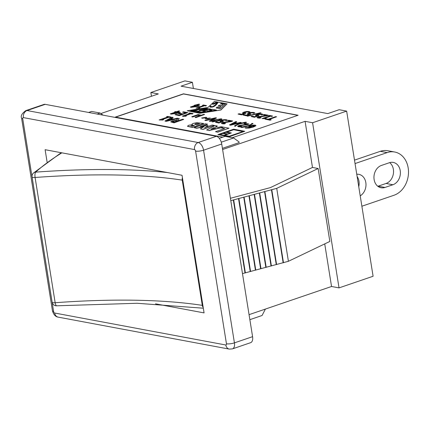<?xml version="1.0" encoding="UTF-8"?>
<svg xmlns="http://www.w3.org/2000/svg" width="430" height="430" viewBox="0 0 430 430"><rect width="100%" height="100%" fill="white"/><g stroke="black" fill="none" stroke-linecap="round" stroke-linejoin="round"><path stroke-width="0.64" d="M355.046 163.567L387.161 152.596A22.301 17.754 -79.4 0 1 394.67 152.005A22.301 17.754 -79.4 0 1 408.5 172.521A22.301 17.754 -79.4 0 1 393.993 195.258L361.877 206.228M356.755 174.252A11.508 9.164 -79.4 0 1 358.851 174.338A11.508 9.164 -79.4 0 1 365.962 183.825A11.508 9.164 -79.4 0 1 360.216 195.854M389.381 162.723A11.508 9.164 -79.4 0 1 393.256 162.422A11.508 9.164 -79.4 0 1 400.394 173.01A11.508 9.164 -79.4 0 1 392.907 184.744L384.963 187.458A11.508 9.164 -79.4 0 1 381.082 187.76A11.508 9.164 -79.4 0 1 373.95 177.171A11.508 9.164 -79.4 0 1 381.431 165.437L389.381 162.723M394.67 152.005L387.828 150.731A22.301 17.754 100.6 0 0 380.313 151.317L354.492 160.137M358.754 186.733A11.508 9.164 100.6 0 0 357.12 176.515M377.819 186.276A11.508 9.164 100.6 0 0 378.115 186.179L386.065 183.465A11.508 9.164 100.6 0 0 393.337 173.956A11.508 9.164 100.6 0 0 389.677 162.631M193.387 88.478L192.398 82.291L181.046 86.172L327.8 113.59L339.157 109.709L346.644 111.112L373.095 276.254L339.034 287.885L312.583 122.743L346.644 111.112M198.837 104.141L194.226 105.307L194.994 105.452L190.323 107.048L199.574 105.823L196.736 105.291L199.665 104.296L198.837 104.141M195.822 105.608L197.977 106.011L192.495 106.742L195.822 105.608L193.194 106.651M197.564 106.065L195.844 105.742M199.574 105.823L198.391 106.371L191.135 107.333L190.323 107.048M194.742 105.538L194.226 105.307M197.01 105.345L199.665 104.296M271.206 119.75L269.056 119.346L276.565 116.783L275.711 116.621L268.202 119.185L266.052 118.782L265.041 119.126L270.201 120.094L271.206 119.75L270.201 120.094M269.33 119.395L276.565 116.783M270.223 120.228L265.041 119.126M228.996 136.675L244.772 131.29L233.673 129.215L217.897 134.601L229.018 136.815L217.897 134.601M244.772 131.29L229.018 136.815M226.008 132.209L230.48 133.042L227.798 133.961L223.326 133.128L226.008 132.209L223.6 133.176M230.227 133.128L226.029 132.349M224.025 135.251L219.553 134.413L222.783 133.311L227.255 134.149L224.025 135.251M243.117 131.478L229.228 136.224L224.39 135.316L231.335 132.945L226.497 132.042L233.442 129.672L243.117 131.478M242.864 131.564L233.442 129.672M233.463 129.806L226.771 132.096M227.002 134.235L222.804 133.451L219.827 134.466M231.335 132.945L224.664 135.369M271.717 116.337L272.582 116.041L269.454 115.455L268.583 115.751L269.723 115.966L262.047 118.583L265.229 118.551L266.009 118.282L264.842 118.067L270.551 116.116L271.738 116.476L270.551 116.116M266.009 118.282L265.251 118.691L262.047 118.583M269.47 116.052L268.583 115.751M271.738 116.476L272.582 116.041M270.572 116.256L265.116 118.121M220.88 109.87L227.094 103.84L214.398 101.469L207.948 107.457L187.168 110.768L199.859 113.138L220.902 110.01L199.88 113.278L187.168 110.768M227.094 103.84L220.902 110.01M210.286 106.043L211.205 106.102L210.834 106.876C213.054 106.769 215.081 105.463 216.919 102.958L213.328 104.248L212.275 104.184C215.274 102.313 217.123 101.851 217.816 102.797C215.511 106.221 212.888 107.64 209.937 107.038L210.286 106.043L209.953 107.108M211.103 106.231L210.308 106.183M217.827 102.867C217.096 102.028 215.317 102.469 212.479 104.194M220.509 103.942L221.278 103.227L225.497 104.017L220.413 108.736L216.188 107.946L217.107 107.097L219.848 107.613L220.988 106.554L218.246 106.043L219.166 105.183L222.009 105.716L223.347 104.474L220.509 103.942M225.379 104.13L221.299 103.367L220.649 103.969M222.009 105.716L223.347 104.474M222.03 105.855L219.166 105.183M219.187 105.323L218.386 106.07M216.333 107.973L217.128 107.237L219.87 107.747L220.988 106.554M216.451 110.091L200.074 112.703L195.849 111.913L198.327 111.515L201.165 112.047L205.481 111.359L202.637 110.827L205.61 110.354L208.356 110.87L212.022 110.284L209.281 109.774L212.226 109.301L216.451 110.091M216.064 110.15L212.226 109.301M212.248 109.44L209.689 109.849M208.356 110.87L212.022 110.284M208.378 111.005L205.61 110.354M210.791 109.112L194.688 111.676L192.984 111.359L197.187 110.268L192.135 111.069L190.651 110.795L206.244 108.312L208.099 108.656L199.321 110.403L209.238 108.822L210.791 109.112M210.404 109.172L209.238 108.822M209.259 108.962L199.321 110.403M207.712 108.72L206.244 108.312M216.919 103.033L216.94 103.098C215.102 105.603 213.076 106.909 210.856 107.011L210.856 106.936M205.481 111.359L201.186 112.187L198.348 111.655L196.257 111.988M205.631 110.494L203.046 110.908M197.187 110.268L193.392 111.434M206.266 108.446L191.06 110.87M267.068 115.648L268.272 115.235L264.316 114.493L263.327 114.831L266.482 115.417L258.226 116.713L257.022 117.39L257.801 117.868L259.951 118.003L261.166 117.589L258.849 117.546L258.409 117.282L259.161 116.858L267.089 115.783L259.183 116.992L258.43 117.417M258.849 117.546L258.425 117.368M261.166 117.589L259.978 118.142L257.823 118.008L257.038 117.557M266.025 115.466L263.327 114.831M267.089 115.783L268.272 115.235M248.26 125.624L240.805 127.205L241.789 127.387L249.024 125.764L253.039 123.544L252.05 123.362L251.012 124.377L248.26 125.624M253.039 123.544L249.045 125.904L241.816 127.522L240.805 127.205M255.468 115.358L257.054 115.906L254.78 116.686L252.087 116.181L251.088 116.519L254.608 117.18L259 115.681L256.866 115.186L257.726 114.697L260.886 114.278L261.875 114.837L263.085 114.423L261.886 113.945L259.478 113.939L256.861 114.531L255.479 115.439M261.58 114.541L261.838 114.966L261.58 114.541M259 115.681L254.608 117.18M254.63 117.315L251.088 116.519M257.075 116.046L255.49 115.493M261.875 114.837L263.085 114.423M261.601 114.681L259.44 114.283M259.467 114.423L256.887 115.321M240.59 126.785L241.805 126.372L239.483 126.329L239.042 126.065L239.795 125.641L248.905 124.017L244.95 123.276L243.96 123.614L247.116 124.206L238.86 125.495L237.645 126.275L240.612 126.925L238.456 126.791L237.672 126.339M241.805 126.372L240.612 126.925M239.483 126.329L239.058 126.151M248.905 124.017L247.723 124.566L239.816 125.775L239.064 126.2M246.659 124.254L243.96 123.614M261.064 112.907L260.333 112.773L247.078 115.971L247.814 116.111L261.064 112.907L247.814 116.111M247.841 116.251L247.078 115.971M235.398 126.162L236.382 125.168L239.128 123.921L246.535 122.362L245.6 122.158L238.37 123.775L234.355 125.995L235.42 126.302L234.355 125.995M246.589 122.34L239.15 124.055L236.403 125.302L235.42 126.302M247.277 113.826L248.862 114.38L246.589 115.154L243.896 114.649L242.896 114.993L246.417 115.648L250.808 114.149L248.674 113.654L249.534 113.165L252.695 112.751L253.684 113.305L254.893 112.896L253.695 112.418L251.287 112.407L248.669 112.999L247.288 113.907M253.388 113.009L253.646 113.434L253.388 113.009M250.808 114.149L246.417 115.648M246.438 115.788L242.896 114.993M248.884 114.514L247.298 113.966M253.684 113.305L254.893 112.896M253.41 113.149L251.249 112.751M251.276 112.891L248.696 113.789M237.392 123.125L234.947 122.668L236.742 121.744L235.844 121.577L229.491 124.888L230.539 125.087L241.219 122.582L240.359 122.421L237.392 123.125M236.742 121.744L235.156 122.706M241.219 122.582L230.566 125.221L229.491 124.888M231.195 124.593L234.21 123.039L236.194 123.41L231.195 124.593M235.876 123.485L234.232 123.179L231.732 124.469M242.461 112.929L244.047 113.477L241.773 114.251L239.08 113.751L238.08 114.09L241.601 114.751L245.992 113.251L243.858 112.751L244.718 112.268L247.879 111.848L248.868 112.407L250.077 111.993L248.879 111.515L246.471 111.504L243.853 112.101L242.472 113.009M248.572 112.112L248.83 112.531L248.572 112.112M245.992 113.251L241.601 114.751M241.622 114.885L238.08 114.09M244.068 113.617L242.482 113.063M248.868 112.407L250.077 111.993M248.594 112.246L246.433 111.854M246.46 111.993L243.88 112.891M214.581 118.368L209.286 121.115L210.2 121.287L216.505 117.965L215.586 117.793L204.857 120.287L205.728 120.448L214.581 118.368M216.505 117.965L210.222 121.421L209.286 121.115M214.075 118.626L205.75 120.588L204.857 120.287M248.809 126.608L249.55 127.011L251.48 127.054L245.046 127.817L249.206 127.93L253.469 126.845L255.909 125.641L255.264 125.108L253.028 125.114L250.287 125.732L248.82 126.678M251.211 125.882L254.329 125.426L254.646 125.743L252.302 126.775L250.163 126.468L251.211 125.882L250.185 126.608M254.35 125.565L251.233 126.017M250.916 127.221L248.83 126.743M255.931 125.775L253.49 126.984L249.228 128.065L245.68 128.129L245.046 127.817M206.561 118.417L206.228 117.239L201.616 117.987L205.33 117.557L205.664 118.734L207.803 118.637L210.27 117.992L206.561 118.417L206.739 117.514L206.583 118.556M210.27 117.992L207.824 118.777L205.685 118.873L205.32 118.261M206.25 117.379L206.583 117.852M205.54 117.766L202.358 118.255L201.616 117.987M205.352 117.696L205.164 118.524M231.453 121.394L232.662 120.981L228.701 120.244L227.717 120.577L230.867 121.169L222.611 122.464L221.412 123.141L222.186 123.62L224.342 123.749L225.556 123.335L223.234 123.292L222.794 123.028L223.546 122.604L231.474 121.534L223.568 122.743L222.815 123.168M223.234 123.292L222.81 123.114M225.556 123.335L224.363 123.888L222.208 123.754L221.423 123.308M230.41 121.217L227.717 120.577M231.474 121.534L232.662 120.981M200.756 115.364L200.315 114.874L198.289 114.918L198.961 114.686L198.16 114.536L191.775 116.718L192.586 116.869L197.349 115.245L199.289 115.224L199.805 115.686L195.016 117.325L195.827 117.476L204.572 114.487L203.761 114.337L200.826 115.342M204.572 114.487L195.849 117.616L195.016 117.325M200.337 115.014L200.778 115.503M199.826 115.826L199.31 115.364L197.37 115.38L192.608 117.008L191.775 116.718M219.854 121.104L221.439 121.658L219.171 122.432L216.473 121.926L215.473 122.27L218.994 122.926L223.385 121.427L221.251 120.932L222.117 120.443L225.272 120.029L226.266 120.583L227.47 120.174L226.277 119.696L223.863 119.685L221.246 120.276L219.864 121.185M225.965 120.287L226.223 120.712L225.965 120.287M223.385 121.427L218.994 122.926M219.02 123.066L215.473 122.27M221.461 121.792L219.875 121.244M226.266 120.583L227.47 120.174M225.986 120.427L223.831 120.034M223.853 120.169L221.273 121.072M183.029 116.224L185.706 116.095L186.486 115.831L185.153 115.579L190.855 113.633L192.194 113.88L193.065 113.584L189.587 112.934L188.722 113.23L190.028 113.477L182.358 116.095L183.051 116.358L182.358 116.095M186.486 115.831L185.733 116.234L183.051 116.358M193.065 113.584L192.215 114.02L190.882 113.767L185.427 115.632M189.775 113.563L188.722 113.23M218.886 120.653L221.724 119.422L221.939 119.094L221.262 118.755L214.774 119.889L211.947 121.12L211.727 121.448L212.393 121.787L218.908 120.792L212.415 121.921L211.753 121.518M218.472 119.212L220.316 119.078L220.359 119.572L215.194 121.335L213.339 121.464L213.28 120.986L218.472 119.212L213.307 121.12L213.361 121.599M213.339 121.464L213.307 121.12M220.337 119.218L218.494 119.346M221.934 119.169L218.908 120.792M179.396 113.235L178.385 113.579L181.756 114.208L179.428 115.004L176.058 114.375L175.048 114.719L179.272 115.509L187.786 112.601L183.567 111.811L182.556 112.155L185.927 112.784L182.761 113.864L179.396 113.235M181.503 114.294L178.385 113.579M187.786 112.601L179.294 115.643L175.048 114.719M185.674 112.87L182.556 112.155M217.655 132.069L229.007 128.194L223.304 127.124L221.138 127.866L224.697 128.527L215.505 131.666L217.677 132.209L215.505 131.666M224.444 128.618L221.138 127.866M217.677 132.209L229.007 128.194M171.113 113.982L179.03 112.923L180.342 112.477L177.268 111.902L179.665 111.08L178.837 110.929L176.44 111.746L175.488 111.569L174.569 111.881L175.521 112.058L170.323 113.832L171.135 114.122L170.323 113.832M180.342 112.477L179.052 113.063L171.135 114.122M179.665 111.08L177.542 111.95M172.505 113.525L176.348 112.214L178.837 112.676L172.505 113.525M178.423 112.735L176.375 112.354L173.204 113.434M175.268 112.144L174.569 111.881M206.61 130.005L208.953 130.446L223.197 127.108L221.047 126.705L218.187 127.398L215.5 126.893L217.284 126.001L215.07 125.587L206.61 130.005L208.953 130.446M213.909 127.683L215.661 128.011L211.028 129.129L213.909 127.683L211.598 128.995M215.349 128.086L213.93 127.823M222.38 127.441L208.975 130.58M215.715 126.936L217.284 126.001M202.863 129.306L214.221 125.431L212.194 125.049L204.669 127.619L207.97 125.673L206.502 125.399L200.09 126.764L207.615 124.195L205.481 123.797L194.129 127.672L196.601 128.135L204.094 126.576L200.391 128.844L202.885 129.446L200.391 128.844M214.221 125.431L202.885 129.446M207.97 125.673L205.271 127.414M207.615 124.195L201.224 126.522M203.739 126.791L196.623 128.274L194.129 127.672M170.097 117.401L171.081 117.062L167.533 116.401L166.55 116.734L167.84 116.976L159.143 119.948L162.744 119.911L163.631 119.61L162.309 119.363L168.775 117.153L170.119 117.535L168.775 117.153M163.631 119.61L162.766 120.045L159.143 119.948M167.587 117.062L166.55 116.734M170.119 117.535L171.081 117.062M168.797 117.288L162.583 119.411M188.722 125.27L187.496 126.173L192.35 127.344L203.707 123.464L196.827 122.674L193.392 123.378L192.022 124.093L192.334 124.662L188.722 125.27M203.707 123.464L192.377 127.479L187.518 126.312M199.402 123.888L197.381 123.625L195.585 123.942L194.935 124.501M197.381 123.625L199.499 123.775L196.639 124.748L194.828 124.254M194.914 124.367L195.564 123.808L197.359 123.491M193.049 125.329L194.446 125.501L193.049 125.329L190.941 126.044M194.424 125.361L192.285 126.237L190.893 125.85M190.92 125.904L193.022 125.194M192.172 124.662L191.99 124.361M205.642 105.871L206.513 105.576L203.379 104.99L202.514 105.285L203.653 105.501L195.978 108.118L199.154 108.086L199.934 107.817L198.773 107.602L204.476 105.651L205.664 106.006L204.476 105.651M199.934 107.817L199.181 108.226L195.978 108.118M203.401 105.587L202.514 105.285M205.664 106.006L206.513 105.576M204.503 105.791L199.047 107.65M178.848 120.545L177.74 120.335L179.278 118.594L177.251 118.218L173.892 119.013L171.119 118.497L173.156 117.449L172.134 117.261L164.937 121.013L166.13 121.239L177.934 118.47L176.413 120.276L172.075 120.964L170.785 121.835L174.005 122.706L183.653 119.411L182.685 119.234L178.848 120.545M179.278 118.594L177.864 120.357M177.525 120.997L175.134 120.814L172.382 121.776M172.36 121.642L175.112 120.674L177.778 120.911L174.15 122.147L172.36 121.642M173.156 117.449L171.333 118.535M177.783 118.648L166.152 121.373L164.937 121.013M166.872 120.68L170.291 118.916L172.532 119.336L166.872 120.68M172.22 119.411L170.312 119.056L167.404 120.556M183.653 119.411L174.026 122.846L170.801 121.921M297.882 115.331L183.486 93.96L115.622 117.132M222.783 137.154L115.347 117.084L183.465 93.821L298.135 115.245L232.302 137.724M88.596 112.45L91.579 111.434L100.136 113.031L103.044 115.154M97.153 114.052L100.136 113.031M265.401 309.073L262.063 315.502L249.862 319.667M219.278 138.352L225.073 136.374L233.63 137.971L239.053 141.927L239.161 142.615L222.417 148.334M221.294 142.185L233.63 137.971M249.061 314.652L331.546 286.488L339.034 287.885M230.421 198.278L270.405 187.604L312.481 167.447L305.096 121.341L222.606 149.511M305.096 121.341L312.583 122.743M192.398 82.291L184.911 80.894L150.849 92.525L158.337 93.923L100.856 113.552M232.528 348.859A7.192 3.972 -108.9 0 0 234.42 342.871A5.757 1.424 170.9 0 1 226.454 343.785A1.441 0.795 71.1 0 1 225.82 345A5.757 4.579 -79.4 0 0 229.303 349.106L232.469 348.88L250.631 342.678A7.192 3.972 -108.9 0 0 252.587 336.668L221.724 144.002A7.192 3.972 -108.9 0 0 216.344 136.321L45.198 104.345A7.192 3.972 -108.9 0 0 43.978 104.42L25.811 110.623C21.887 113.488 20.484 116.009 21.597 118.18A5.757 1.424 170.9 0 0 22.742 118.82A1.441 0.795 71.1 0 1 23.376 117.605A5.757 4.579 -79.4 0 1 27.036 110.548A7.192 3.972 -108.9 0 0 25.752 110.644M151.451 96.277L150.849 92.525M312.481 167.447L318.157 168.506L276.726 188.356L230.802 200.665M242.482 273.604L288.412 261.295L329.842 241.445L318.157 168.506M233.313 199.891L244.998 272.83M233.689 199.988L245.374 272.926M238.521 198.499L250.206 271.438M238.897 198.596L250.577 271.534M243.729 197.112L255.409 270.051M244.1 197.209L255.785 270.147M248.932 195.72L260.618 268.659M249.309 195.817L260.994 268.755M254.141 194.333L265.821 267.272M254.517 194.43L266.197 267.369M259.344 192.941L271.029 265.88M259.72 193.038L271.405 265.976M264.552 191.549L276.237 264.488M264.907 191.656L276.592 264.595M271.448 189.716L283.128 262.655M271.803 189.818L283.483 262.757M276.726 188.356L288.412 261.295M331.546 286.488L324.725 243.896M47.101 162.067L45.118 149.704L182.035 175.279L204.078 312.9L155.52 303.827M182.417 177.671A4.316 3.316 98.8 0 0 182.239 180.132A4.316 1.07 -9.1 0 0 182.82 180.191M202.879 305.429A4.316 1.07 170.9 0 1 202.299 305.37A4.316 3.316 98.8 0 0 203.202 307.445M167.48 172.564A315.432 78.217 -9.1 0 0 35.674 172.134A4.316 3.913 -132.4 0 0 33.427 173.07A4.316 4.316 0 0 0 32.073 176.945A4.316 1.07 -9.1 0 0 35.099 177.482A4.316 1.371 -94.2 0 1 35.674 172.134A386.215 95.772 170.9 0 1 61.861 152.833M56.712 305.8A4.316 1.371 -94.2 0 1 55.158 302.72A4.316 1.07 170.9 0 1 52.132 302.177A4.316 4.316 0 0 0 56.712 305.8L137.079 303.274L203.325 308.208M380.313 151.317L387.161 152.596M386.065 183.465L392.907 184.744M378.115 186.179L384.963 187.458M225.82 345L54.674 313.024A5.757 4.579 100.6 0 0 58.163 317.13C55.508 316.77 53.61 314.674 52.46 310.847L21.597 118.18M54.674 313.024A1.441 0.795 71.1 0 1 53.599 311.487A5.757 1.424 170.9 0 1 52.46 310.836M252.587 336.668L234.42 342.871L203.562 150.204A5.757 1.424 170.9 0 1 195.596 151.113L226.454 343.785M53.599 311.487L22.742 118.82M221.724 144.002L203.562 150.204A7.192 3.972 -108.9 0 0 198.182 142.524A5.757 4.579 100.6 0 0 194.521 149.575A1.441 0.795 71.1 0 1 195.596 151.113M216.344 136.321L198.182 142.524L27.036 110.548L45.198 104.345M23.376 117.605L194.521 149.575M182.239 180.132L202.299 305.37A311.116 77.147 -9.1 0 0 55.158 302.72L35.099 177.482A311.116 77.147 170.9 0 1 182.239 180.132M229.303 349.106L58.163 317.13M52.132 302.177L32.073 176.945M61.2 152.704L33.427 173.07"/></g></svg>
